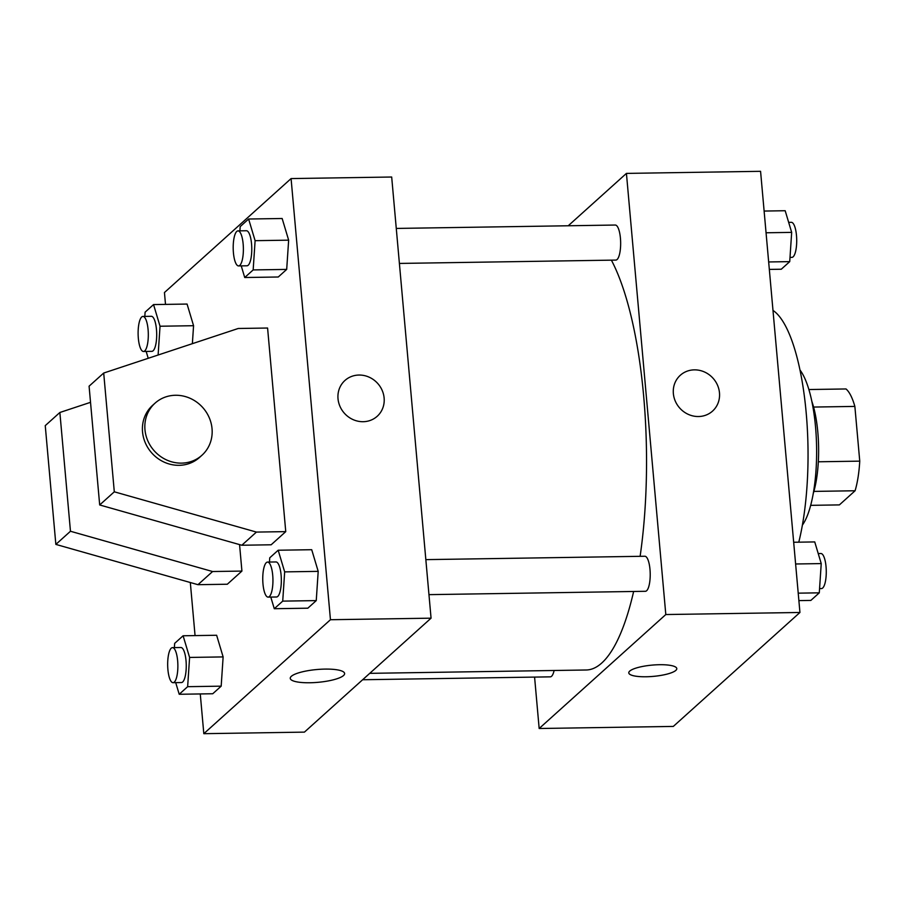 <?xml version="1.0" encoding="UTF-8"?>
<svg xmlns="http://www.w3.org/2000/svg" width="905" height="905" viewBox="0 0 905 905"><rect width="100%" height="100%" fill="white"/><g stroke="black" fill="none" stroke-linecap="round" stroke-linejoin="round"><path stroke-width="1.36" d="M813.584 407.058L854.863 406.413A59.696 17.353 -90.9 0 0 846.005 388.958L808.878 389.535M854.863 406.413L859.75 461.143A59.696 17.353 -90.9 0 1 855.089 490.759L839.388 504.9L810.665 505.341M813.878 491.404L855.089 490.759M811.83 401.311A61.336 17.829 89.1 0 1 813.256 493.474M818.324 461.788L859.75 461.143M799.986 370.021A83.249 24.197 89.1 0 1 816.593 447.33A83.249 24.197 89.1 0 1 802.384 525.115M772.983 310.415A140.207 40.748 89.1 0 1 805.269 403.653A140.207 40.748 89.1 0 1 798.787 542.174M568.227 225.775L626.43 173.398L760.573 171.317L799.941 612.47L673.309 726.421L539.165 728.502L534.584 677.087M626.43 173.398L665.808 614.54L799.941 612.47M665.808 614.54L539.165 728.502M676.793 668.591A24.096 5.668 -5.1 0 1 646.091 676.759A24.096 5.668 -5.1 0 1 628.783 672.89A24.096 5.668 -5.1 0 1 652.279 665.096A24.096 5.668 -5.1 0 1 676.793 668.603A24.096 5.668 -5.1 0 1 646.091 676.77A24.096 5.668 -5.1 0 1 628.783 672.879M369.749 673.343L586.18 669.994A219.078 63.678 -90.9 0 0 633.636 591.474M640.118 556.315A219.078 63.678 -90.9 0 0 611.395 260.165M399.399 263.434L615.83 260.086A17.523 5.091 -90.9 0 0 620.649 242.483A17.523 5.091 -90.9 0 0 615.287 225.04L396.277 228.433M428.959 594.642L645.389 591.293A17.523 5.091 -90.9 0 0 650.209 573.691A17.523 5.091 -90.9 0 0 644.846 556.247L425.836 559.629M362.634 679.745L550.308 676.85A17.523 5.091 -90.9 0 0 554.12 670.492M680.3 375.281A24.096 22.354 -132 0 1 704.475 371.978A24.096 22.354 -132 0 1 719.475 392.838A24.096 22.354 -132 0 1 712.54 411.108A24.096 22.354 -132 0 1 679.802 408.144A24.096 22.354 -132 0 1 680.3 375.281A24.096 22.354 -132 0 1 704.475 371.978A24.096 22.354 -132 0 1 719.475 392.838A24.096 22.354 -132 0 1 712.54 411.108M165.502 304.397L164.45 292.53L291.082 178.579L391.684 177.018L431.063 618.172L304.419 732.122L203.817 733.683L200.265 693.943M309.849 682.755A27.286 6.414 -5.1 0 1 290.256 678.354A27.286 6.414 -5.1 0 1 316.863 669.53A27.286 6.414 -5.1 0 1 344.613 673.501A27.286 6.414 -5.1 0 1 309.849 682.755M291.082 178.579L330.449 619.721L431.063 618.172M330.449 619.721L203.817 733.683M377.193 416.289A24.096 22.354 48 0 0 382.114 390.259A24.096 22.354 48 0 0 358.991 375.043A24.096 22.354 -132 0 1 382.114 390.259A24.096 22.354 -132 0 1 377.193 416.289A24.096 22.354 -132 0 1 344.454 413.325A24.096 22.354 -132 0 1 344.952 380.462A24.096 22.354 -132 0 1 358.991 375.043A24.096 22.354 48 0 0 344.952 380.462M195.061 635.593L190.322 582.515M269.464 562.05L269.747 557.819L278.174 550.229L311.716 549.708L318.198 571.36L316.252 600.603L307.824 608.194L316.252 600.603L318.198 571.36L284.668 571.881L282.722 601.124L274.283 608.714L270.799 597.085M239.904 230.843L240.187 226.612L248.615 219.021L282.156 218.501L288.65 240.164L286.693 269.407L278.265 276.998L286.693 269.407L288.65 240.164L255.108 240.673L253.162 269.928L244.723 277.518L241.239 265.878M144.823 316.399L145.105 312.168L153.545 304.578L187.075 304.057L193.568 325.71L192.369 343.674L193.568 325.71L160.038 326.23L158.115 355.02M174.382 647.595L174.665 643.365L183.104 635.774L216.634 635.265L223.128 656.917L221.182 686.16L212.743 693.75L221.182 686.16L223.128 656.917L189.597 657.437L187.64 686.68L179.213 694.271L175.717 682.642M285.754 531.631L267.586 328.029L238.241 328.481L103.702 373.041L114.302 491.811L256.42 532.083L285.754 531.631L271.149 544.787L241.805 545.24L99.686 504.956L89.086 386.186L103.702 373.041M90.523 402.329L59.866 412.488L70.466 531.258L212.584 571.53L241.918 571.078L239.565 544.606M241.918 571.078L227.313 584.234L197.969 584.687L55.85 544.403L45.25 425.633L59.866 412.488M155.06 403.144L152.617 405.327A35.057 32.512 48 0 0 142.538 431.9A35.057 32.512 48 0 0 179.1 465.317A35.057 32.512 48 0 0 199.519 457.444L201.951 455.249A35.057 32.512 -132 0 1 181.532 463.134A35.057 32.512 -132 0 1 147.9 441.007A35.057 32.512 -132 0 1 155.06 403.144A35.057 32.512 -132 0 1 202.675 407.454A35.057 32.512 -132 0 1 201.951 455.249M256.42 532.083L241.805 545.24M114.302 491.811L99.686 504.956M70.466 531.258L55.85 544.403M212.584 571.53L197.969 584.687M764.114 211.057L785.178 210.729L791.671 232.381L789.726 261.636L781.287 269.226L769.329 269.407M766.06 232.777L791.671 232.381M768.662 261.952L789.726 261.636M790.008 257.405L791.886 257.371A17.523 5.091 -90.9 0 0 796.705 239.768A17.523 5.091 -90.9 0 0 791.343 222.325L788.662 222.359M793.674 542.253L814.738 541.925L821.231 563.589L819.285 592.832L810.846 600.422L798.889 600.603M795.619 563.985L821.231 563.589M798.221 593.16L819.285 592.832M819.568 588.601L821.446 588.567A17.523 5.091 -90.9 0 0 826.265 570.965A17.523 5.091 -90.9 0 0 820.903 553.521L818.222 553.566M153.545 304.578L160.038 326.23M148.216 358.29L146.169 351.434M143.488 351.479L151.87 351.344A17.523 5.091 -90.9 0 0 156.689 333.741A17.523 5.091 -90.9 0 0 151.327 316.298L142.945 316.433A17.523 5.091 -90.9 0 0 138.341 338.334A17.523 5.091 -90.9 0 0 143.488 351.479A17.523 5.091 -90.9 0 0 148.307 333.877A17.523 5.091 -90.9 0 0 142.945 316.433M187.075 304.057L193.568 325.71M248.615 219.021L255.108 240.673M238.558 265.923L246.941 265.799A17.523 5.091 -90.9 0 0 251.771 248.185A17.523 5.091 -90.9 0 0 246.398 230.741L238.015 230.877A17.523 5.091 -90.9 0 0 233.422 252.778A17.523 5.091 -90.9 0 0 238.558 265.923A17.523 5.091 -90.9 0 0 243.377 248.321A17.523 5.091 -90.9 0 0 238.015 230.877M253.162 269.928L286.693 269.407M244.723 277.518L278.265 276.998M282.156 218.501L288.65 240.164M183.104 635.774L189.597 657.437M173.047 682.675L181.43 682.551A17.523 5.091 -90.9 0 0 186.249 664.949A17.523 5.091 -90.9 0 0 180.887 647.505L172.504 647.629A17.523 5.091 -90.9 0 0 167.9 669.542A17.523 5.091 -90.9 0 0 173.047 682.675A17.523 5.091 -90.9 0 0 177.866 665.073A17.523 5.091 -90.9 0 0 172.504 647.629M187.64 686.68L221.182 686.16M179.213 694.271L212.743 693.75M216.634 635.265L223.128 656.917M278.174 550.229L284.668 571.881M268.118 597.119L276.5 596.995A17.523 5.091 -90.9 0 0 281.331 579.392A17.523 5.091 -90.9 0 0 275.957 561.948L267.575 562.073A17.523 5.091 -90.9 0 0 262.982 583.985A17.523 5.091 -90.9 0 0 268.118 597.119A17.523 5.091 -90.9 0 0 272.937 579.517A17.523 5.091 -90.9 0 0 267.575 562.073M282.722 601.124L316.252 600.603M274.283 608.714L307.824 608.194M311.716 549.708L318.198 571.36"/></g></svg>
